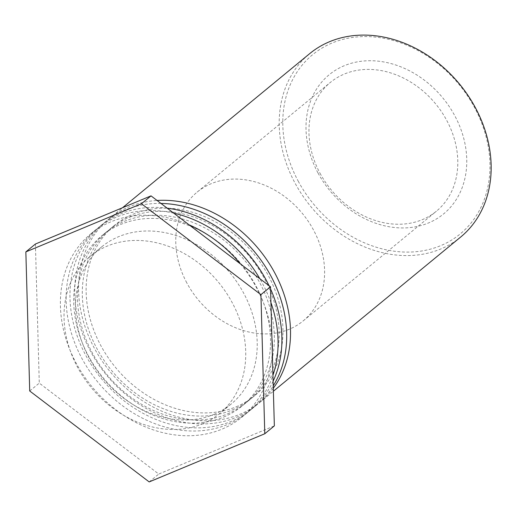 <?xml version="1.0" encoding="UTF-8"?>
<svg xmlns="http://www.w3.org/2000/svg" width="517" height="517" viewBox="0 0 517 517"><rect width="100%" height="100%" fill="white"/><g stroke="black" fill="none" stroke-linecap="round" stroke-linejoin="round"><path stroke-width="0.39" stroke-dasharray="2.58 1.94" d="M320.004 173.227A83.411 67.649 -129.5 0 0 436.387 211.22A83.411 67.649 -129.5 0 0 435.598 103.827A83.411 67.649 -129.5 0 0 330.35 82.436A83.411 67.649 -129.5 0 0 320.004 173.227M317.949 172.859A90.081 73.065 50.5 0 1 384.099 62.008A90.081 73.065 50.5 0 1 457.106 198.173A90.081 73.065 50.5 0 1 317.949 172.859M298.18 181.092A116.105 94.172 -129.5 0 0 477.534 213.721A116.105 94.172 -129.5 0 0 383.433 38.226A116.105 94.172 -129.5 0 0 298.18 181.092M186.818 282.889A83.411 67.649 50.5 0 1 197.164 192.098A83.411 67.649 50.5 0 1 302.406 213.489A83.411 67.649 50.5 0 1 303.201 320.883A83.411 67.649 50.5 0 1 186.818 282.889M460.673 237.032A118.774 96.336 50.5 0 1 440.755 248.994A118.774 96.336 50.5 0 1 294.948 182.934A118.774 96.336 50.5 0 1 309.683 53.645M273.312 388.235A118.774 96.336 50.5 0 1 260.045 402.226A118.774 96.336 50.5 0 1 240.121 414.188A118.774 96.336 50.5 0 1 101.642 360.304A118.774 96.336 50.5 0 1 109.048 218.84A118.774 96.336 50.5 0 1 157.065 200.46M236.159 406.789A110.302 89.46 -129.5 0 0 254.655 395.686A110.302 89.46 -129.5 0 0 253.608 253.666A110.302 89.46 -129.5 0 0 114.431 225.38A110.302 89.46 -129.5 0 0 107.562 356.756A110.302 89.46 -129.5 0 0 236.159 406.789M232.333 409.942A110.302 89.46 -129.5 0 0 250.829 398.833A110.302 89.46 -129.5 0 0 249.782 256.82A110.302 89.46 -129.5 0 0 110.606 228.533A110.302 89.46 -129.5 0 0 103.73 359.91A110.302 89.46 -129.5 0 0 232.333 409.942M160.981 203.44A118.774 96.336 -129.5 0 0 105.222 221.993A118.774 96.336 -129.5 0 0 97.816 363.457A118.774 96.336 -129.5 0 0 236.295 417.335A118.774 96.336 -129.5 0 0 256.212 405.38A118.774 96.336 -129.5 0 0 273.241 385.844M273.112 381.184A118.774 96.336 50.5 0 1 251.43 409.315A118.774 96.336 50.5 0 1 231.513 421.277A118.774 96.336 50.5 0 1 93.034 367.4A118.774 96.336 50.5 0 1 100.44 225.929A118.774 96.336 50.5 0 1 167.204 208.177M269.034 285.681A118.774 96.336 50.5 0 1 270.553 288.945M227.545 413.878A110.302 89.46 -129.5 0 0 246.047 402.775A110.302 89.46 -129.5 0 0 245 260.762A110.302 89.46 -129.5 0 0 105.823 232.469A110.302 89.46 -129.5 0 0 98.947 363.845A110.302 89.46 -129.5 0 0 227.545 413.878M223.719 417.032A110.302 89.46 -129.5 0 0 242.221 405.923A110.302 89.46 -129.5 0 0 241.168 263.909A110.302 89.46 -129.5 0 0 101.998 235.623A110.302 89.46 -129.5 0 0 95.122 366.999A110.302 89.46 -129.5 0 0 223.719 417.032M173.757 213.166A118.774 96.336 -129.5 0 0 96.608 229.083A118.774 96.336 -129.5 0 0 89.208 370.547A118.774 96.336 -129.5 0 0 227.687 424.425A118.774 96.336 -129.5 0 0 247.604 412.469A118.774 96.336 -129.5 0 0 272.95 375.239M270.927 302.626A118.774 96.336 -129.5 0 0 259.805 278.657M272.285 351.373A118.774 96.336 50.5 0 1 241.866 417.193A118.774 96.336 50.5 0 1 221.948 429.155A118.774 96.336 50.5 0 1 83.463 375.271A118.774 96.336 50.5 0 1 90.869 233.807A118.774 96.336 50.5 0 1 189.086 224.83M240.463 263.935A118.774 96.336 50.5 0 1 271.916 338.099M214.012 414.363A101.823 82.591 -129.5 0 0 231.093 404.107A101.823 82.591 -129.5 0 0 230.123 273.002A101.823 82.591 -129.5 0 0 101.642 246.893A101.823 82.591 -129.5 0 0 95.296 368.169A101.823 82.591 -129.5 0 0 214.012 414.363M202.535 423.817A101.823 82.591 -129.5 0 0 219.609 413.561A101.823 82.591 -129.5 0 0 218.646 282.456A101.823 82.591 -129.5 0 0 90.165 256.342A101.823 82.591 -129.5 0 0 83.812 377.623A101.823 82.591 -129.5 0 0 202.535 423.817M35.414 244.024L39.279 383.116L158.751 474.044L274.353 425.879M29.715 390.994L39.279 383.116M149.187 481.922L158.751 474.044M303.201 320.883L436.387 211.22M197.164 192.098L330.35 82.436M260.045 402.226L273.39 391.233M109.048 218.84L122.542 207.724M114.431 225.38L110.606 228.533M254.655 395.686L250.829 398.833M251.43 409.315L256.212 405.38M100.44 225.929L105.222 221.993M105.823 232.469L101.998 235.623M246.047 402.775L242.221 405.923M241.866 417.193L247.604 412.469M90.869 233.807L96.608 229.083M101.642 246.893L90.165 256.342M231.093 404.107L219.609 413.561"/><path stroke-width="0.78" d="M122.542 207.724L309.683 53.645A118.774 96.336 50.5 0 1 459.548 84.103A118.774 96.336 50.5 0 1 460.673 237.032L273.39 391.233M157.065 200.46A118.774 96.336 50.5 0 1 270.326 265.227A118.774 96.336 50.5 0 1 273.312 388.235M273.241 385.844A118.774 96.336 -129.5 0 0 266.694 268.698A118.774 96.336 -129.5 0 0 160.981 203.44M167.204 208.177A118.774 96.336 50.5 0 1 269.034 285.681M270.553 288.945A118.774 96.336 50.5 0 1 273.112 381.184M272.95 375.239A118.774 96.336 -129.5 0 0 270.927 302.626M259.805 278.657A118.774 96.336 -129.5 0 0 173.757 213.166M189.086 224.83A118.774 96.336 50.5 0 1 240.463 263.935M271.916 338.099A118.774 96.336 50.5 0 1 272.285 351.373M151.022 195.865L35.414 244.024L25.85 251.902L141.451 203.737L151.022 195.865L270.488 286.786L274.353 425.879L264.788 433.757L149.187 481.922L29.715 390.994L25.85 251.902M141.451 203.737L260.923 294.664L270.488 286.786M260.923 294.664L264.788 433.757"/></g></svg>
